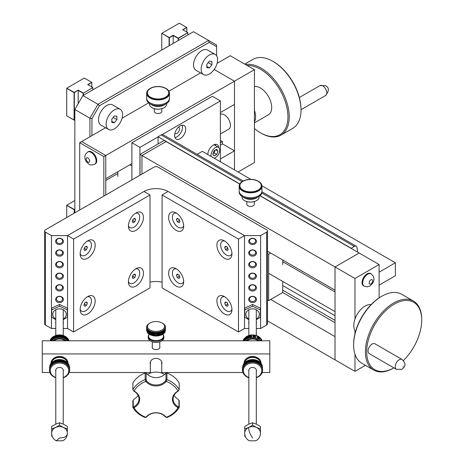 <?xml version="1.0" encoding="UTF-8"?>
<svg xmlns="http://www.w3.org/2000/svg" width="464" height="464" viewBox="0 0 464 464"><rect width="100%" height="100%" fill="white"/><g stroke="black" fill="none" stroke-linecap="round" stroke-linejoin="round"><path stroke-width="0.7" d="M91.936 118.691L89.923 118.21L97.968 104.278L208.562 40.426L216.607 45.072L216.607 46.713L209.148 42.41L208.562 40.426L193.476 31.72L82.888 95.572L97.968 104.278L99.389 105.78L91.936 118.691L91.936 135.616M89.923 136.781L89.923 118.21L74.843 109.504L74.843 212.825M209.148 42.41L99.389 105.78M216.607 55.796L216.607 46.713M74.843 109.504L82.888 95.572M220.383 114.306A8.532 4.924 60 0 1 224.402 114.852A8.532 4.924 60 0 1 229.976 122.374A8.532 4.924 60 0 1 228.665 129.207L220.383 133.992M217.1 63.353L230.289 55.744L254.417 69.675L234.471 81.194L214.177 69.472L234.471 81.194L234.471 104.412L220.383 112.549M131.898 163.635L105.763 178.721L105.763 155.498L81.629 141.566L105.763 155.498L234.471 81.194L234.471 169.911L234.471 150.858L220.383 158.99M200.581 72.894L168.896 91.188M148.625 102.886L122.09 118.21M105.572 127.745L79.704 142.68L79.704 210.024M220.383 140.401L222.407 141.566L222.407 143.892L234.471 150.858M222.407 143.892L220.383 145.058M222.407 141.566L220.383 142.738M254.417 69.675L254.417 162.562L238.078 171.993M245.56 64.56A39.817 22.985 60 0 1 261.081 68.133A39.817 22.985 60 0 1 287.094 103.217A39.817 22.985 60 0 1 280.987 135.123L292.772 128.319A39.817 22.985 -120 0 0 301.02 110.096A39.817 22.985 -120 0 0 272.867 61.329L272.867 61.329A39.817 22.985 -120 0 0 252.955 59.357L244.754 64.09M280.987 135.123A39.817 22.985 60 0 1 261.081 133.151L260.437 132.779A38.906 22.463 -120 0 0 287.947 116.899A38.906 22.463 -120 0 0 260.437 69.246A38.906 22.463 -120 0 0 247.231 65.523M254.417 86.548A15.927 9.193 60 0 1 260.437 88.009A15.927 9.193 60 0 1 270.843 102.045A15.927 9.193 60 0 1 268.401 114.805L254.417 122.879M254.417 110.299A15.927 9.193 60 0 1 254.417 121.933M273.511 61.7L272.867 61.329L273.511 61.7A38.906 22.463 60 0 1 301.02 109.347L301.02 110.096M254.417 128.54A38.906 22.463 -120 0 0 260.437 132.779L261.081 133.151M95.294 163.891A7.053 4.072 -120 0 0 96.373 158.241A7.053 4.072 -120 0 0 91.768 152.024A7.053 4.072 -120 0 0 88.241 151.676L87.597 152.047A7.053 4.072 60 0 1 91.124 152.395A7.053 4.072 60 0 1 95.729 158.613A7.053 4.072 60 0 1 94.65 164.262L95.294 163.891M105.763 194.973L105.763 155.498L103.832 156.612L79.704 142.68M103.832 196.092L103.832 156.612M129.885 164.795L131.898 165.955L131.898 179.887L131.898 142.732L139.937 147.378L158.056 136.921M117.815 176.39L117.815 171.761M166.095 88.531L165.776 88.346A10.921 6.305 0 0 0 150.33 88.346A10.921 6.305 0 0 0 150.33 97.26A10.921 6.305 0 0 0 165.776 97.26A10.921 6.305 0 0 0 165.776 88.346L166.095 88.531A11.374 6.566 180 0 1 169.43 93.171A11.374 6.566 180 0 1 162.406 99.244A11.374 6.566 180 0 1 150.005 97.817A11.374 6.566 180 0 1 146.676 93.171A11.374 6.566 180 0 1 150.005 88.531A11.374 6.566 180 0 1 150.174 88.438M146.676 93.171L146.676 98.235A11.374 6.566 0 0 0 150.005 102.88A11.374 6.566 0 0 0 162.406 104.301A11.374 6.566 0 0 0 169.43 98.235L169.43 93.171M161.785 108.698L161.785 111.377A3.729 2.152 180 0 1 159.477 113.367A3.729 2.152 180 0 1 155.411 112.903A3.729 2.152 180 0 1 154.321 111.377L154.321 108.698M379.105 285.145L395.357 275.767L395.357 262.798L379.105 272.182M357.709 252.19L356.967 247.474A3.869 2.233 120 0 0 356.201 246.204A3.869 2.233 120 0 0 354.27 246.396L261.824 193.024M351.115 248.379L354.27 246.396M243.258 180.995L163.142 134.74A3.869 2.233 120 0 0 161.205 134.931L158.056 136.752L158.056 143.979M351.115 248.217L260.101 195.669M239.789 183.941L158.056 136.752M197.09 154.344L202.298 151.339L250.873 179.382M261.928 185.762L395.357 262.798M178.489 127.165A3.642 2.1 -60 0 1 178.762 127.287A3.642 2.1 -60 0 1 179.319 130.204A3.642 2.1 -60 0 1 176.941 133.412A3.642 2.1 -60 0 1 175.125 133.591A3.642 2.1 -60 0 1 174.882 133.412M182.12 125.187A7.824 4.518 -60 0 1 176.941 136.828A7.824 4.518 -60 0 1 174.986 137.547M180.16 138.684A7.824 4.518 -60 0 1 176.245 139.072A7.824 4.518 -60 0 1 175.05 132.803A7.824 4.518 -60 0 1 180.16 125.906A7.824 4.518 -60 0 1 184.075 125.518A7.824 4.518 -60 0 1 185.275 131.788A7.824 4.518 -60 0 1 180.16 138.684M207.802 154.512A7.824 4.518 -60 0 1 213.336 145.058A7.824 4.518 -60 0 1 217.245 144.669A7.824 4.518 -60 0 1 218.84 147.593M215.29 144.339A7.824 4.518 -60 0 1 215.615 145.673M139.937 175.247L139.937 147.378M162.087 134.595L220.383 100.937L212.338 96.292L131.898 142.732M220.383 100.937L220.383 161.779M379.105 297.882L379.105 264.544L359.159 253.025L335.025 266.957L335.025 359.844L335.025 336.626L270.674 299.471M335.025 322.689L282.738 292.506L282.738 281.439M335.025 320.369L282.738 290.18M335.025 315.723L282.738 285.534M259.991 195.773L359.159 253.025L335.025 266.957L335.025 290.18L267.484 251.186M140.035 175.189L140.035 154.384L141.967 155.498L141.967 174.075L141.967 155.498L166.1 141.566L141.967 155.498L354.977 278.475L354.977 319.099M239.72 184.069L164.169 140.447L140.035 154.384M354.977 354.189L354.977 371.362L267.484 320.85M367.041 273.888A7.053 4.072 120 0 0 362.436 280.105A7.053 4.072 120 0 0 363.515 285.754L364.159 286.126A7.053 4.072 -60 0 1 363.08 280.476A7.053 4.072 -60 0 1 367.685 274.259A7.053 4.072 -60 0 1 371.212 273.911L370.568 273.54A7.053 4.072 120 0 0 367.041 273.888M379.105 264.544L354.977 278.475M354.977 330.739L354.977 333.662M354.977 371.362L365.452 365.313M372.087 344.068A5.69 3.283 120 0 0 368.37 349.079A5.69 3.283 120 0 0 369.24 353.638L396.389 369.315A5.69 3.283 -60 0 1 395.519 364.756A5.69 3.283 -60 0 1 399.231 359.739A5.69 3.283 -60 0 1 402.079 359.461L374.929 343.783A5.69 3.283 120 0 0 372.087 344.068M403.425 360.551A38.906 22.463 120 0 0 421.718 320.056A38.906 22.463 120 0 0 394.209 304.175A38.906 22.463 120 0 0 366.693 351.648A38.906 22.463 120 0 0 393.907 367.877M393.565 368.08L393.907 367.882L393.565 368.08A39.817 22.985 -60 0 1 373.653 370.052A39.817 22.985 -60 0 1 367.552 338.146A39.817 22.985 -60 0 1 393.565 303.062A39.817 22.985 -60 0 1 413.47 301.09A39.817 22.985 -60 0 1 421.718 319.313L421.718 320.056M371.072 304.639A15.927 9.193 120 0 0 365.046 306.101A15.927 9.193 120 0 0 355.18 318.53A15.927 9.193 120 0 0 355.528 331.557M353.626 345.019L353.626 344.276A38.906 22.463 -60 0 1 381.135 296.629L381.779 296.252A39.817 22.985 120 0 0 353.626 345.019A39.817 22.985 120 0 0 361.868 363.248L373.653 370.052M413.47 301.09L401.685 294.28A39.817 22.985 120 0 0 381.779 296.252L381.135 296.629M270.674 253.025L268.662 254.185L268.662 300.631L282.738 292.506M282.738 264.619L282.738 259.991M268.662 300.631L267.484 299.953M268.662 254.185L267.484 253.506M242.515 181.412L242.84 181.227A10.921 6.305 -0 0 0 242.84 190.141A10.921 6.305 -0 0 0 258.286 190.141A10.921 6.305 -0 0 0 258.286 181.227A10.921 6.305 -0 0 0 242.84 181.227L242.515 181.412A11.374 6.566 180 0 0 239.186 186.058A11.374 6.566 180 0 0 246.21 192.125A11.374 6.566 180 0 0 258.605 190.698A11.374 6.566 180 0 0 261.94 186.058A11.374 6.566 180 0 0 258.605 181.412A11.374 6.566 180 0 0 258.442 181.32M239.186 186.058L239.186 191.116A11.374 6.566 -0 0 0 246.21 197.188A11.374 6.566 -0 0 0 258.605 195.762A11.374 6.566 -0 0 0 261.94 191.116L261.94 186.058M254.295 201.579L254.295 204.264A3.729 2.152 180 0 1 253.199 205.784A3.729 2.152 180 0 1 249.133 206.254A3.729 2.152 180 0 1 246.831 204.264L246.831 201.579M301.345 270.738A9.35 5.4 -120 0 0 302.366 271.417A9.35 5.4 -120 0 0 303.386 271.916M248.704 276.248A3.869 3.161 180 0 0 252.573 279.403A3.869 3.161 180 0 0 256.441 276.248A3.869 3.161 180 0 0 252.573 273.087A3.869 3.161 180 0 0 248.704 276.248M249.481 275.802A3.097 2.529 180 0 0 252.573 278.33A3.097 2.529 180 0 0 255.67 275.802A3.097 2.529 180 0 0 252.573 273.273A3.097 2.529 180 0 0 249.481 275.802M248.704 253.025A3.869 3.161 180 0 0 252.573 256.186A3.869 3.161 180 0 0 256.441 253.025A3.869 3.161 180 0 0 252.573 249.87A3.869 3.161 180 0 0 248.704 253.025M249.481 252.578A3.097 2.529 180 0 0 252.573 255.107A3.097 2.529 180 0 0 255.67 252.578A3.097 2.529 180 0 0 252.573 250.055A3.097 2.529 180 0 0 249.481 252.578M248.704 287.86A3.869 3.161 180 0 0 252.573 291.015A3.869 3.161 180 0 0 256.441 287.86A3.869 3.161 180 0 0 252.573 284.699A3.869 3.161 180 0 0 248.704 287.86M249.481 287.413A3.097 2.529 180 0 0 252.573 289.936A3.097 2.529 180 0 0 255.67 287.413A3.097 2.529 180 0 0 252.573 284.884A3.097 2.529 180 0 0 249.481 287.413M248.843 321.859A3.869 3.161 180 0 0 248.704 322.689A3.869 3.161 180 0 0 248.843 323.524M256.302 323.524A3.869 3.161 180 0 0 256.441 322.689A3.869 3.161 180 0 0 256.302 321.859M248.704 241.413A3.869 3.161 180 0 0 252.573 244.574A3.869 3.161 180 0 0 256.441 241.413A3.869 3.161 180 0 0 252.573 238.258A3.869 3.161 180 0 0 248.704 241.413M249.481 240.967A3.097 2.529 180 0 0 252.573 243.496A3.097 2.529 180 0 0 255.67 240.967A3.097 2.529 180 0 0 252.573 238.444A3.097 2.529 180 0 0 249.481 240.967M248.704 264.637A3.869 3.161 180 0 0 252.573 267.798A3.869 3.161 180 0 0 256.441 264.637A3.869 3.161 180 0 0 252.573 261.481A3.869 3.161 180 0 0 248.704 264.637M249.481 264.19A3.097 2.529 180 0 0 252.573 266.719A3.097 2.529 180 0 0 255.67 264.19A3.097 2.529 180 0 0 252.573 261.661A3.097 2.529 180 0 0 249.481 264.19M248.704 299.471A3.869 3.161 180 0 0 252.573 302.627A3.869 3.161 180 0 0 256.441 299.471A3.869 3.161 180 0 0 252.573 296.31A3.869 3.161 180 0 0 248.704 299.471M249.481 299.025A3.097 2.529 180 0 0 252.573 301.548A3.097 2.529 180 0 0 255.67 299.025A3.097 2.529 180 0 0 252.573 296.496A3.097 2.529 180 0 0 249.481 299.025M55.645 253.025A3.869 3.161 180 0 0 59.514 256.186A3.869 3.161 180 0 0 63.382 253.025A3.869 3.161 180 0 0 59.514 249.87A3.869 3.161 180 0 0 55.645 253.025M56.422 252.578A3.097 2.529 180 0 0 59.514 255.107A3.097 2.529 180 0 0 62.611 252.578A3.097 2.529 180 0 0 59.514 250.055A3.097 2.529 180 0 0 56.422 252.578M55.645 264.637A3.869 3.161 180 0 0 59.514 267.798A3.869 3.161 180 0 0 63.382 264.637A3.869 3.161 180 0 0 59.514 261.481A3.869 3.161 180 0 0 55.645 264.637M56.422 264.19A3.097 2.529 180 0 0 59.514 266.719A3.097 2.529 180 0 0 62.611 264.19A3.097 2.529 180 0 0 59.514 261.661A3.097 2.529 180 0 0 56.422 264.19M55.645 299.471A3.869 3.161 180 0 0 59.514 302.627A3.869 3.161 180 0 0 63.382 299.471A3.869 3.161 180 0 0 59.514 296.31A3.869 3.161 180 0 0 55.645 299.471M56.422 299.025A3.097 2.529 180 0 0 59.514 301.548A3.097 2.529 180 0 0 62.611 299.025A3.097 2.529 180 0 0 59.514 296.496A3.097 2.529 180 0 0 56.422 299.025M55.645 276.248A3.869 3.161 180 0 0 59.514 279.403A3.869 3.161 180 0 0 63.382 276.248A3.869 3.161 180 0 0 59.514 273.087A3.869 3.161 180 0 0 55.645 276.248M56.422 275.802A3.097 2.529 180 0 0 59.514 278.33A3.097 2.529 180 0 0 62.611 275.802A3.097 2.529 180 0 0 59.514 273.273A3.097 2.529 180 0 0 56.422 275.802M55.645 287.86A3.869 3.161 180 0 0 59.514 291.015A3.869 3.161 180 0 0 63.382 287.86A3.869 3.161 180 0 0 59.514 284.699A3.869 3.161 180 0 0 55.645 287.86M56.422 287.413A3.097 2.529 180 0 0 59.514 289.936A3.097 2.529 180 0 0 62.611 287.413A3.097 2.529 180 0 0 59.514 284.884A3.097 2.529 180 0 0 56.422 287.413M55.784 321.859A3.869 3.161 180 0 0 55.645 322.689A3.869 3.161 180 0 0 55.784 323.524M63.243 323.524A3.869 3.161 180 0 0 63.382 322.689A3.869 3.161 180 0 0 63.243 321.859M55.645 241.413A3.869 3.161 180 0 0 59.514 244.574A3.869 3.161 180 0 0 63.382 241.413A3.869 3.161 180 0 0 59.514 238.258A3.869 3.161 180 0 0 55.645 241.413M56.422 240.967A3.097 2.529 180 0 0 59.514 243.496A3.097 2.529 180 0 0 62.611 240.967A3.097 2.529 180 0 0 59.514 238.444A3.097 2.529 180 0 0 56.422 240.967M73.59 239.093L73.59 331.98L150.011 287.86L150.011 194.973L73.59 239.093L67.558 235.608L143.979 191.493A17.064 9.854 180 0 1 168.107 191.493L244.528 235.608L244.528 328.495L244.528 235.608L168.107 191.493L162.075 194.973L162.075 287.86L238.496 331.98L238.496 239.093L162.075 194.973M150.011 282.129A17.064 9.854 180 0 1 162.075 282.129M150.011 194.973L143.979 191.493L67.558 235.608L51.469 235.608L51.469 328.495L55.784 328.495M73.59 331.98L67.558 328.495L67.558 235.608L67.558 328.495L63.243 328.495M238.496 239.093L244.528 235.608L260.617 235.608L266.649 232.128A2.842 1.641 0 0 0 267.484 230.968A2.842 1.641 0 0 0 266.649 229.808L158.056 167.11A2.842 1.641 0 0 0 154.031 167.11L45.437 229.808A2.842 1.641 0 0 0 44.602 230.968L44.602 323.855A2.842 1.641 0 0 0 45.437 325.015L51.469 328.495M44.602 230.968A2.842 1.641 0 0 0 45.437 232.128L51.469 235.608M260.617 235.608L260.617 328.495L256.302 328.495M248.843 328.495L244.528 328.495L238.496 331.98M260.617 328.495L266.649 325.015A2.842 1.641 0 0 0 267.484 323.855L267.484 230.968M168.629 217.332A10.643 6.142 -120 0 0 175.688 230.08A10.643 6.142 -120 0 0 183.622 227.058A10.643 6.142 -120 0 0 183.68 226.02A10.643 6.142 -120 0 0 175.23 212.524A10.643 6.142 -120 0 0 168.629 217.332M179.174 220.261A4.402 2.54 -120 0 0 179.464 220.69M168.629 273.064A10.643 6.142 -120 0 0 175.688 285.812A10.643 6.142 -120 0 0 183.622 282.791A10.643 6.142 -120 0 0 183.68 281.752A10.643 6.142 -120 0 0 175.23 268.256A10.643 6.142 -120 0 0 168.629 273.064M179.174 275.993A4.402 2.54 -120 0 0 179.464 276.422M216.897 300.933A10.643 6.142 -120 0 0 223.955 313.676A10.643 6.142 -120 0 0 231.884 310.654A10.643 6.142 -120 0 0 231.942 309.621A10.643 6.142 -120 0 0 223.491 296.119A10.643 6.142 -120 0 0 216.897 300.933M227.435 303.856A4.402 2.54 -120 0 0 227.725 304.285M216.897 245.201A10.643 6.142 -120 0 0 223.955 257.949A10.643 6.142 -120 0 0 231.884 254.922A10.643 6.142 -120 0 0 231.942 253.889A10.643 6.142 -120 0 0 223.491 240.387A10.643 6.142 -120 0 0 216.897 245.201M224.686 247.376L225.556 249.626L227.302 250.635L228.178 249.388L227.302 247.138L225.556 246.135L224.686 247.376L226.194 246.5M226.983 246.952L227.569 248.466L225.556 249.626M227.569 248.466L227.888 248.646M224.692 241.019A8.166 4.715 -120 0 0 220.655 245.05A8.166 4.715 -120 0 0 225.55 254.463A8.166 4.715 -120 0 0 231.936 253.57M80.144 253.889A10.643 6.142 120 0 0 80.202 254.922A10.643 6.142 120 0 0 88.131 257.949A10.643 6.142 120 0 0 95.195 245.201A10.643 6.142 120 0 0 88.595 240.387A10.643 6.142 120 0 0 80.144 253.889M80.144 309.621A10.643 6.142 120 0 0 80.202 310.654A10.643 6.142 120 0 0 88.131 313.676A10.643 6.142 120 0 0 95.195 300.933A10.643 6.142 120 0 0 88.595 296.119A10.643 6.142 120 0 0 80.144 309.621M84.361 304.285A4.402 2.54 120 0 0 84.651 303.856M128.412 281.752A10.643 6.142 120 0 0 128.464 282.791A10.643 6.142 120 0 0 136.399 285.812A10.643 6.142 120 0 0 143.457 273.064A10.643 6.142 120 0 0 136.857 268.256A10.643 6.142 120 0 0 128.412 281.752M132.373 276.747A4.402 2.54 120 0 0 132.913 275.993M128.412 226.02A10.643 6.142 120 0 0 128.464 227.058A10.643 6.142 120 0 0 136.399 230.08A10.643 6.142 120 0 0 143.457 217.332A10.643 6.142 120 0 0 136.857 212.524A10.643 6.142 120 0 0 128.412 226.02M132.623 220.69A4.402 2.54 120 0 0 132.913 220.261M134.798 277.489L135.668 275.239L134.798 273.998L133.052 275.007L132.176 277.257L133.052 278.499L134.798 277.489L132.785 276.329L133.371 274.821M134.154 274.369L135.668 275.239M128.412 281.433A8.166 4.715 120 0 0 134.804 282.332A8.166 4.715 120 0 0 139.699 272.913A8.166 4.715 120 0 0 135.662 268.882M214.124 158.166A6.142 3.55 120 0 0 219.739 150.127A6.142 3.55 120 0 0 218.463 147.314A6.142 3.55 120 0 0 213.73 148.961A6.142 3.55 120 0 0 211.05 155.144A6.142 3.55 120 0 0 211.236 156.496M212.773 154.147L214.084 156.014L216.705 154.5L218.01 151.125L216.705 149.263L214.084 150.771L212.773 154.147M212.988 153.601L214.066 152.975L216.705 154.5M215.743 149.814L218.01 151.125M214.066 152.975L215.163 150.15M256.302 424.102L256.302 369.785M256.302 335.576L256.302 310.248M248.843 424.102L248.843 369.785M248.843 335.449L248.843 310.248M63.243 424.102L63.243 369.785M63.243 335.449L63.243 310.248M55.784 424.102L55.784 369.785M55.784 335.449L55.784 310.248M49.973 372.517L42.282 372.517L42.282 340.802L150.214 340.802M42.282 353.939L269.804 353.939L269.804 340.802L161.872 340.802M152.314 346.782A3.869 2.233 0 0 0 152.175 347.368A3.869 2.233 0 0 0 156.043 349.601A3.869 2.233 0 0 0 159.912 347.368A3.869 2.233 0 0 0 159.773 346.782M262.276 372.517L269.804 372.517L269.804 353.939M69.217 372.517L150.353 372.517M161.733 372.517L242.869 372.517M161.733 364.553A5.916 4.831 180 0 0 161.959 363.225A5.916 4.831 180 0 0 156.043 358.394A5.916 4.831 180 0 0 150.127 363.225A5.916 4.831 180 0 0 150.353 364.553M134.032 391.291L132.872 389.673A25.595 20.897 -0 0 1 145.157 379.645L145.157 373.01A25.595 20.897 180 0 0 132.878 383.044L132.872 389.679L134.032 391.291A11.374 9.286 180 0 1 138.98 398.953A11.374 9.286 180 0 1 134.032 406.621L134.044 407.647L132.861 407.375L132.861 400.821L133.232 400.177L133.232 406.452L132.861 407.375M134.061 391.036A12.058 9.848 -0 0 1 139.664 399.347A12.058 9.848 -0 0 1 134.055 407.665M164.592 374.442A14.222 11.612 180 0 0 147.494 374.442M150.353 361.897L150.353 373.073M161.733 361.897L161.733 373.073M178.054 391.291L179.208 389.673L178.054 391.291A11.374 9.286 180 0 0 173.107 398.953A11.374 9.286 180 0 0 178.054 406.621L178.037 407.653A24.232 19.784 180 0 1 166.205 417.31L165.428 416.927A11.374 9.286 180 0 0 146.659 416.927L145.876 417.304A12.058 9.848 -0 0 1 166.228 417.298M145.157 417.478L145.876 417.304A24.232 19.784 180 0 1 134.044 407.647M178.054 406.621L178.93 406.435L179.214 407.444L179.214 400.809L178.054 399.197A11.374 9.286 -0 0 1 174.058 395.247M178.93 406.435L178.93 400.27M165.973 379.639L166.93 379.639A25.595 20.897 -0 0 1 179.208 389.673L179.208 383.038A25.595 20.897 180 0 0 166.924 373.01L165.428 373.561A11.374 9.286 -0 0 1 146.659 373.561L146.16 373.485L146.16 379.755L146.659 380.985A11.374 9.286 180 0 0 165.428 380.985L165.973 379.639L165.973 373.474M165.428 373.561L166.924 373.01L166.924 379.639L166.216 381.391L165.428 380.985M145.157 373.01L146.659 373.561M166.228 381.396A12.058 9.848 -0 0 1 145.858 381.396M146.659 380.985L145.882 381.385A24.232 19.784 180 0 0 134.05 391.048M178.043 391.053A24.232 19.784 180 0 0 166.216 381.391M166.205 417.316L166.93 417.478A25.595 20.897 -0 0 0 179.208 407.45L178.037 407.653A12.058 9.848 -0 0 1 178.031 391.03M138.034 395.247A11.374 9.286 -0 0 1 134.032 399.197L133.232 400.177M133.232 406.452L134.032 406.621M145.882 381.385L145.157 379.645M145.162 417.478A25.595 20.897 -0 0 1 132.878 407.45M146.16 379.755L145.203 379.587M145.203 373.039L146.16 373.485M163.154 333.958L163.154 334.747M148.932 333.958L148.932 334.747M148.956 334.718A7.111 5.806 -0 0 1 149.048 334.144M163.038 334.144A7.111 5.806 -0 0 1 163.131 334.718M256.302 318.983A6.774 5.533 180 0 0 258.436 317.127A6.774 5.533 180 0 0 255.96 309.575A6.774 5.533 180 0 0 246.709 311.599A6.774 5.533 180 0 0 248.843 318.983M256.302 319.626L260.397 317.301L260.397 308.148L252.573 304.459L244.754 308.148L244.754 317.301L248.843 319.626M252.573 304.459L252.573 306.24L244.754 309.923M260.397 309.923L252.573 306.24M244.754 315.52L244.754 317.301M63.243 318.983A6.774 5.533 180 0 0 65.378 317.127A6.774 5.533 180 0 0 62.901 309.575A6.774 5.533 180 0 0 53.65 311.599A6.774 5.533 180 0 0 55.784 318.983M59.514 304.459L67.338 308.148L67.338 309.923L59.514 306.24L59.514 304.459L51.695 308.148L51.695 317.301L55.784 319.626M63.243 319.626L67.338 317.301L67.338 309.923M59.514 306.24L51.695 309.923M51.695 315.52L51.695 317.301M261.191 374.274L261.65 373.891M262.027 372.772L262.027 373.195L262.009 372.789A9.953 8.126 -0 0 1 260.229 375.399A9.953 8.126 -0 0 1 259.614 375.95A9.953 8.126 -0 0 1 256.302 377.737M256.302 377.516A9.245 7.546 180 0 0 261.621 369.06A9.245 7.546 180 0 0 252.573 363.068A9.245 7.546 180 0 0 243.53 369.06A9.245 7.546 180 0 0 248.843 377.516M262.264 372.07A9.953 8.126 -0 0 1 262.015 372.783L262.264 372.07A9.953 8.126 -0 0 0 260.234 365.017A9.953 8.126 -0 0 0 260.229 365.011L260.066 362.164L260.229 365.011A9.953 8.126 -0 0 0 252.573 362.077A9.953 8.126 -0 0 0 242.8 368.654A9.953 8.126 -0 0 0 248.843 377.737M253.506 359.82A9.245 7.546 -0 0 1 253.953 359.867M255.734 360.238A9.245 7.546 -0 0 1 256.232 360.4M258.929 361.85A9.245 7.546 -0 0 1 259.399 362.245M259.608 362.436A9.245 7.546 -0 0 1 260.066 362.906M260.234 363.109A9.245 7.546 -0 0 1 260.664 363.677M260.066 362.39A9.953 8.126 180 0 0 259.608 361.99L259.608 364.455L259.608 361.99M259.399 361.827A9.953 8.126 180 0 0 258.929 361.485L258.929 363.95L258.204 363.503L258.204 361.038A9.953 8.126 180 0 0 258.193 361.033L258.193 363.498L257.421 363.103L257.421 360.644A9.953 8.126 180 0 0 257.416 360.638L257.416 363.103L256.598 362.773L256.232 362.488L256.232 360.023L256.592 360.302A9.953 8.126 180 0 0 256.592 360.302L257.416 360.638M256.232 360.186A9.953 8.126 180 0 0 255.734 360.035L255.734 362.494L253.953 362.152L253.953 359.693A9.953 8.126 180 0 0 253.506 359.646M253.953 359.693L254.846 359.826A9.953 8.126 180 0 0 254.846 359.826L255.734 360.035M252.12 359.623L253.031 359.623A9.953 8.126 180 0 0 253.031 359.623L253.506 359.501L253.506 361.961L253.037 362.082L252.12 362.082L252.12 359.623A9.953 8.126 180 0 0 252.109 359.623L252.109 362.082L251.639 361.961L251.639 359.501L252.109 359.623M260.664 363.005A9.953 8.126 180 0 0 260.234 362.552A9.953 8.126 180 0 0 260.229 362.546M261.679 364.46L261.679 366.925L262.027 367.215L262.027 364.75L261.679 364.46A9.953 8.126 180 0 0 261.65 364.397M261.273 363.788L261.273 366.253L261.65 366.514L261.65 364.054L261.273 363.788A9.953 8.126 180 0 0 261.191 363.672M260.785 363.15A9.953 8.126 180 0 0 260.785 363.144L261.191 363.382L261.191 365.847L260.785 365.615L260.785 363.144M256.302 371.444A3.869 3.161 180 0 0 252.573 367.459A3.869 3.161 180 0 0 248.843 371.444M259.614 375.95L260.229 375.399M243.501 365.893A9.245 7.546 -0 0 1 243.878 364.768M243.954 364.6A9.245 7.546 -0 0 1 244.366 363.863M244.487 363.677A9.245 7.546 -0 0 1 244.917 363.103M245.085 362.906A9.245 7.546 -0 0 1 245.537 362.436M245.746 362.245A9.245 7.546 -0 0 1 246.216 361.85M247.724 360.905A9.245 7.546 -0 0 1 248.054 360.748M248.913 360.4A9.245 7.546 -0 0 1 249.417 360.238M251.192 359.867A9.245 7.546 -0 0 1 251.639 359.82M251.639 359.646A9.953 8.126 180 0 0 251.192 359.693L251.192 362.152L249.417 362.494L249.417 360.035A9.953 8.126 180 0 0 248.913 360.186M249.417 360.035L250.287 359.832A9.953 8.126 180 0 0 250.287 359.832L251.192 359.693M248.559 360.302A9.953 8.126 180 0 0 248.547 360.308L248.913 360.023L248.913 362.488L248.559 362.767L248.054 362.796L248.054 360.331L248.547 360.308L248.559 362.767L248.547 360.308M248.054 360.499A9.953 8.126 180 0 0 247.724 360.644L247.724 363.103L246.952 363.498L246.952 361.033A9.953 8.126 180 0 0 246.947 361.038L246.947 363.503L246.216 363.95L246.216 361.485A9.953 8.126 180 0 0 245.746 361.827M245.537 361.99L245.537 364.455L245.537 361.99A9.953 8.126 180 0 0 245.085 362.39M244.917 362.546L244.917 365.011L244.917 362.546A9.953 8.126 180 0 0 244.487 363.005M244.366 363.144L244.366 365.609L244.366 363.144A9.953 8.126 180 0 0 243.954 363.672M243.878 363.782L243.878 366.247L243.878 363.782A9.953 8.126 180 0 0 243.501 364.397M243.467 364.455L243.467 366.92L243.467 364.455A9.953 8.126 180 0 0 243.467 364.46L243.467 366.925L243.136 367.616L243.136 367.204M260.234 362.552L260.234 365.017M262.322 371.844L262.322 372.47M262.537 370.637L262.433 371.328M262.514 368.758L262.514 369.825L262.52 368.758M262.665 370.121L262.514 370.585M260.664 365.116A8.532 6.966 180 0 0 260.234 364.263M260.066 363.996A8.532 6.966 180 0 0 259.608 363.387M259.399 363.155A8.532 6.966 180 0 0 258.929 362.68M256.232 361.038A8.532 6.966 180 0 0 255.734 360.859M253.953 360.458A8.532 6.966 180 0 0 253.506 360.406M251.639 360.406A8.532 6.966 180 0 0 251.192 360.458M249.417 360.859A8.532 6.966 180 0 0 248.913 361.038M248.054 361.421A8.532 6.966 180 0 0 247.724 361.595M246.216 362.68A8.532 6.966 180 0 0 245.746 363.155M245.537 363.387A8.532 6.966 180 0 0 245.085 363.996M244.917 364.252A8.532 6.966 180 0 0 244.487 365.116M260.611 362.941A8.149 6.653 180 0 0 252.573 357.408A8.149 6.653 180 0 0 244.54 362.941M261.104 363.335A8.532 6.966 180 0 0 252.573 356.462A8.532 6.966 180 0 0 244.041 363.428A8.532 6.966 180 0 0 244.041 363.556A8.532 6.966 -0 0 1 252.573 356.874A8.532 6.966 -0 0 1 261.081 363.318M244.313 365.586A8.532 6.966 -0 0 1 244.064 364.379M262.322 365.957L262.537 368.683L262.015 367.204M262.433 368.555L262.433 369.077L262.537 368.683M262.537 367.407L262.52 369.831M262.027 365.174L262.322 367.94M262.264 367.877L262.264 368.341M258.204 361.038L258.929 361.485M258.68 361.137L258.68 363.602M257.421 360.644L258.193 361.033M257.909 360.702L257.909 363.167M257.091 360.331L257.091 362.796M256.598 360.308L256.598 362.773L256.592 360.302M255.345 359.78L255.345 362.245M254.858 359.832L254.858 362.291L254.846 359.826M254.434 359.606L254.434 362.071M253.037 359.623L253.037 362.082L253.031 359.623M252.573 359.467L252.573 361.926M250.711 359.606L250.711 362.071M250.299 359.826L250.299 362.291L250.287 359.832M249.8 359.78L249.8 362.245M246.952 361.033L247.724 360.644M247.237 360.702L247.237 363.167M246.216 361.485L246.947 361.038M246.465 361.137L246.465 363.602M243.124 367.215L243.124 364.75L243.467 364.46M243.136 367.54L242.823 367.94L243.124 365.174M242.881 367.882L242.608 368.683L242.823 365.957M242.713 368.555L242.713 369.083L242.608 368.683M242.608 367.308L242.631 370.574M242.631 368.758L242.631 369.831M242.44 370.202L242.481 367.656M242.481 370.289L242.881 372.058M242.608 371.165L242.608 371.722M242.823 371.989L243.467 373.485M243.124 372.772L243.124 373.195M243.501 373.549L243.873 374.158M243.954 374.274L244.36 374.796M243.878 374.164L243.954 374.558M244.487 374.941L244.911 375.393M245.085 375.556L245.746 376.118M247.237 377.064L247.724 377.302M246.952 376.913L247.237 377.238M248.054 377.447L248.843 377.864M247.735 377.307L248.054 377.615M256.302 377.864L257.416 377.307M257.909 377.064L257.421 377.302M258.68 376.623L258.204 376.907M259.399 376.118L258.935 376.455M260.234 375.393L260.664 375.19M68.133 374.274L68.585 373.891M68.968 372.772L69.264 371.989M69.478 370.637L69.374 371.328M69.206 372.058L69.478 371.722M69.606 370.289L69.606 370.968L69.455 370.585M63.243 377.516A9.245 7.546 180 0 0 68.556 369.06A9.245 7.546 180 0 0 59.514 363.068A9.245 7.546 180 0 0 50.472 369.06A9.245 7.546 180 0 0 55.784 377.516M52.473 361.995L52.473 364.46L52.026 364.629L52.026 362.164L52.473 361.995A9.953 8.126 180 0 1 52.478 361.99L52.478 364.455A9.953 8.126 -0 0 1 53.151 363.956A9.953 8.126 -0 0 1 59.514 362.077A9.953 8.126 -0 0 1 63.539 362.773A9.953 8.126 -0 0 1 64.351 363.103A9.953 8.126 -0 0 1 66.555 364.46A9.953 8.126 -0 0 1 67.17 365.011A9.953 8.126 -0 0 1 68.95 367.616A9.953 8.126 -0 0 1 68.956 367.627A9.953 8.126 -0 0 1 69.374 369.083A9.953 8.126 -0 0 1 69.455 369.825A9.953 8.126 -0 0 1 63.243 377.737M59.514 359.786A9.245 7.546 -0 0 1 59.978 359.791M60.883 359.867A9.245 7.546 -0 0 1 61.376 359.936M63.174 360.4A9.245 7.546 -0 0 1 63.539 360.534M64.85 361.166A9.245 7.546 -0 0 1 65.146 361.346M66.549 362.436A9.245 7.546 -0 0 1 67.007 362.906M67.17 363.103A9.245 7.546 -0 0 1 67.605 363.677M67.721 363.863A9.245 7.546 -0 0 1 68.133 364.6M64.032 360.331L64.351 360.638A9.953 8.126 180 0 0 64.351 360.638L64.351 363.103L64.032 360.331L63.539 360.308A9.953 8.126 180 0 0 63.174 360.186M62.681 360.035A9.953 8.126 180 0 0 62.675 360.035L63.174 360.023L63.174 362.488L62.681 362.5L61.376 362.071L61.376 359.606L61.787 359.826A9.953 8.126 180 0 0 61.787 359.826L62.675 360.035L62.681 362.5L62.675 360.035M61.376 359.757A9.953 8.126 180 0 0 60.883 359.693L60.883 362.152L59.978 362.082L59.978 359.623A9.953 8.126 180 0 0 59.514 359.612M67.007 362.39A9.953 8.126 180 0 0 66.549 361.99L66.549 364.455L65.876 363.956L65.876 361.491A9.953 8.126 180 0 0 65.871 361.485L65.871 363.95L65.146 363.503L65.146 361.038A9.953 8.126 180 0 0 64.85 360.882M68.62 364.46L68.62 366.925L68.968 367.215L68.968 364.75L68.62 364.46A9.953 8.126 180 0 0 68.62 364.455L68.62 366.92L68.133 365.847L68.208 363.782A9.953 8.126 180 0 0 68.208 363.782L68.62 364.455M68.133 363.672A9.953 8.126 180 0 0 67.721 363.144L67.721 365.609L67.721 363.144M67.605 363.005A9.953 8.126 180 0 0 67.17 362.546L67.17 365.011L66.555 364.46M67.547 362.941A8.149 6.653 180 0 0 59.514 357.408A8.149 6.653 180 0 0 51.533 362.703M51.005 363.318A8.532 6.966 -0 0 1 59.514 356.874A8.532 6.966 -0 0 1 68.04 363.544A8.532 6.966 180 0 0 68.046 363.428A8.532 6.966 180 0 0 59.514 356.462A8.532 6.966 180 0 0 50.982 363.335M52.687 362.245A9.245 7.546 -0 0 1 53.157 361.85M53.406 361.665A9.245 7.546 -0 0 1 53.894 361.34M54.178 361.166A9.245 7.546 -0 0 1 54.677 360.899M54.996 360.748A9.245 7.546 -0 0 1 55.5 360.534M56.347 360.238A9.245 7.546 -0 0 1 56.741 360.134M52.026 362.39A9.953 8.126 180 0 0 51.852 362.552L51.852 365.017L51.307 365.609L50.895 365.847L50.895 363.382L51.301 363.15A9.953 8.126 180 0 0 51.301 363.15L51.852 362.552M50.895 363.672A9.953 8.126 180 0 0 50.814 363.788L50.814 366.253L50.443 366.514L50.443 364.054L50.814 363.788M50.443 364.397A9.953 8.126 180 0 0 50.408 364.46L50.408 366.925L50.06 367.215L50.06 364.75L50.408 364.46M59.061 359.623L59.061 362.082L59.514 361.926L59.514 359.467L59.061 359.623A9.953 8.126 180 0 0 59.05 359.623L59.05 362.082L57.24 362.291L57.24 359.826A9.953 8.126 180 0 0 57.229 359.832L57.229 362.291L56.741 362.245L56.741 359.78L57.229 359.832M57.24 359.826L58.133 359.693A9.953 8.126 180 0 0 58.133 359.693L59.05 359.623M56.741 359.936A9.953 8.126 180 0 0 56.347 360.035L56.347 362.5L55.5 362.767L55.5 360.302A9.953 8.126 180 0 0 54.996 360.499M54.677 360.638L54.677 363.103L54.996 362.796L54.996 360.331L54.677 360.638A9.953 8.126 180 0 0 54.178 360.882M53.894 361.033L53.894 363.498L53.894 361.033A9.953 8.126 180 0 0 53.406 361.323M53.157 361.485L53.157 363.95L53.157 361.485A9.953 8.126 180 0 0 52.687 361.827M68.968 365.174L69.264 367.94L68.956 367.204L68.95 367.616M63.243 371.444A3.869 3.161 180 0 0 59.514 367.459A3.869 3.161 180 0 0 55.784 371.444M52.478 361.99L52.478 364.455A9.953 8.126 -0 0 0 55.784 377.737M53.151 363.956L52.687 364.089M63.539 360.308L63.539 362.773L64.032 362.796M67.007 364.629L67.17 362.546M69.478 366.78L69.606 369.443L69.206 367.882M69.606 367.656L69.606 369.443M69.264 365.957L69.478 368.683M69.374 368.555L69.374 369.077M69.455 370.574L69.652 370.202M68.585 364.054L68.585 366.514M68.214 363.788L68.214 366.253L68.208 363.782M65.876 361.491L66.549 361.99M66.34 361.624L66.34 364.089M65.146 361.038L65.871 361.485M65.621 361.137L65.621 363.602M64.363 360.644L64.85 360.702L64.85 363.167L64.363 363.103L64.363 360.644M62.286 359.78L62.286 362.245M61.799 359.832L61.799 362.291L61.787 359.826M59.978 359.623L60.883 359.693M60.448 359.501L60.448 361.961M58.58 359.501L58.58 361.961M58.145 359.693L58.145 362.152L58.133 359.693M57.652 359.606L57.652 362.071M55.5 360.302L56.347 360.035M55.854 360.023L55.854 362.488M51.423 362.755L51.423 365.214M51.307 363.144L51.307 365.609L51.301 363.15M50.077 367.204L49.764 367.94L50.06 365.174M49.828 367.877L49.654 368.555M49.764 367.94L49.828 368.341M49.549 368.683L49.764 365.957M49.573 369.825L49.549 367.407M49.422 370.121L49.549 371.165M49.573 370.585L49.422 370.968M50.443 373.549L51.301 374.796M50.408 373.491L50.443 373.891M51.423 374.941L52.473 375.95M52.687 376.118L53.151 376.455M53.406 376.623L54.665 377.302M54.996 377.447L55.489 377.638M63.243 377.864L64.351 377.307M64.85 377.064L65.871 376.461M64.363 377.302L64.85 377.238M66.34 376.118L67.007 375.556M65.876 376.455L66.34 376.321M67.605 374.941L67.176 375.393M67.727 374.796L68.133 374.558M262.027 340.802L261.679 339.834A9.953 8.126 180 0 0 261.267 339.155L261.267 340.802M261.679 340.802L261.679 339.834M251.639 335.194A9.245 7.546 -0 0 1 252.573 335.153A9.245 7.546 -0 0 1 253.037 335.165M253.506 335.194A9.245 7.546 -0 0 1 253.953 335.24M254.846 335.385A9.245 7.546 -0 0 1 255.734 335.605M255.739 335.611A9.245 7.546 -0 0 1 257.421 336.272M257.909 336.539A9.245 7.546 -0 0 1 258.204 336.713M259.399 337.612A9.245 7.546 -0 0 1 260.785 339.242M261.267 340.135A9.245 7.546 -0 0 1 261.516 340.802M257.421 336.011L257.909 336.075L257.909 338.54L257.421 338.476L257.421 336.011A9.953 8.126 180 0 0 255.739 335.408A9.953 8.126 180 0 0 255.734 335.402A9.953 8.126 180 0 0 254.846 335.199L254.846 337.664L253.953 337.525L253.953 335.06A9.953 8.126 180 0 0 253.506 335.02M253.037 334.991L253.506 334.869L253.506 337.334L253.037 337.456L253.037 334.991A9.953 8.126 180 0 0 252.573 334.985A9.953 8.126 180 0 0 251.639 335.02M260.785 340.802L260.785 338.523A9.953 8.126 180 0 0 259.399 337.2M258.68 338.969L258.68 336.504L258.935 339.323L258.929 336.858A9.953 8.126 180 0 0 258.929 336.858L259.399 336.997L259.399 339.457L258.935 339.323L258.204 338.871L258.204 336.406A9.953 8.126 180 0 0 257.909 336.249M259.289 340.802A9.245 7.546 180 0 0 252.573 338.436A9.245 7.546 180 0 0 245.856 340.802M244.516 340.802A9.953 8.126 -0 0 1 252.573 337.444A9.953 8.126 -0 0 1 255.734 337.867A9.953 8.126 -0 0 1 255.739 337.867A9.953 8.126 -0 0 1 260.629 340.802M244.487 339.051A9.245 7.546 -0 0 1 244.917 338.471M245.085 338.279A9.245 7.546 -0 0 1 245.537 337.804M245.746 337.612A9.245 7.546 -0 0 1 246.216 337.224M246.947 336.713A9.245 7.546 -0 0 1 247.237 336.539M248.913 335.774A9.245 7.546 -0 0 1 249.417 335.605M249.8 335.501A9.245 7.546 -0 0 1 250.299 335.385M250.711 335.31A9.245 7.546 -0 0 1 251.204 335.234M251.204 335.06L251.639 334.869L251.639 337.334L251.204 337.525L251.204 335.06A9.953 8.126 180 0 0 250.711 335.13M250.299 335.199L250.711 334.973L250.711 337.438L250.299 337.664L250.299 335.199A9.953 8.126 180 0 0 249.8 335.304M249.417 335.402L249.8 335.153L249.8 337.612L249.417 337.867L249.417 335.402A9.953 8.126 180 0 0 248.913 335.553M248.054 338.163L248.054 335.704L248.547 335.675L248.559 338.14L248.547 335.675A9.953 8.126 180 0 0 248.547 335.675L248.913 335.397L248.913 337.856L248.559 338.14L247.735 338.471L247.735 336.011A9.953 8.126 180 0 0 247.724 336.011L247.724 338.476L247.237 338.54L247.237 336.075L247.724 336.011M247.237 336.249A9.953 8.126 180 0 0 246.947 336.406L246.947 338.871L246.216 339.317L246.216 336.858A9.953 8.126 180 0 0 245.746 337.2M245.537 337.363L245.537 339.822L245.537 337.363A9.953 8.126 180 0 0 245.085 337.757M244.917 337.914L244.917 340.379L244.917 337.914A9.953 8.126 180 0 0 244.487 338.372M243.954 340.802L243.954 338.755L244.36 338.523L244.366 340.802L244.36 338.523A9.953 8.126 180 0 0 244.36 338.523L244.418 340.802M243.878 340.802L243.878 339.155A9.953 8.126 180 0 0 243.873 339.161L243.873 340.802M243.124 340.802L243.467 339.834L243.467 340.802L243.467 339.834A9.953 8.126 180 0 0 243.467 339.834L243.873 339.161M255.739 337.867L255.739 335.408M255.734 337.867L255.734 335.402M243.501 340.802L243.501 339.422M243.878 339.155L243.954 338.755M246.465 338.969L246.465 336.504L246.947 336.406M246.216 336.858L246.465 336.504M247.735 336.011L248.054 335.704M254.434 337.438L254.434 334.973L254.846 335.199M253.953 335.06L254.434 334.973M258.204 336.406L258.68 336.504M261.191 340.802L261.267 339.155M260.785 338.523L261.191 338.755M59.514 335.153A9.245 7.546 -0 0 1 59.978 335.165M60.883 335.234A9.245 7.546 -0 0 1 61.376 335.31M61.787 335.385A9.245 7.546 -0 0 1 62.286 335.501M63.533 335.901A9.245 7.546 -0 0 1 64.032 336.116M64.351 336.272A9.245 7.546 -0 0 1 64.85 336.539M67.17 338.471A9.245 7.546 -0 0 1 67.605 339.051M51.458 340.802A9.953 8.126 -0 0 1 59.514 337.444A9.953 8.126 -0 0 1 66.555 339.828L66.555 337.369A9.953 8.126 180 0 0 66.549 337.363L67.17 337.914A9.953 8.126 180 0 1 67.605 338.372M66.34 339.457L66.34 336.997L66.549 339.822A9.953 8.126 -0 0 1 67.17 340.379L65.876 339.323L65.876 336.858A9.953 8.126 180 0 0 65.871 336.858L65.871 339.317L64.85 338.54L64.85 336.075L65.134 336.406A9.953 8.126 180 0 0 65.134 336.406L65.871 336.858M64.85 336.249A9.953 8.126 180 0 0 64.351 336.011L64.351 338.471L64.032 338.163L64.032 335.704L64.351 336.011M64.032 335.866A9.953 8.126 180 0 0 63.533 335.675L63.533 338.14L62.286 337.612L62.286 335.153L62.675 335.402A9.953 8.126 180 0 0 62.675 335.402L63.533 335.675M62.286 335.304A9.953 8.126 180 0 0 61.787 335.199L61.787 337.664L61.376 337.438L61.376 334.973L61.787 335.199M61.376 335.13A9.953 8.126 180 0 0 60.883 335.06L60.883 337.525L59.978 337.456L59.978 334.991A9.953 8.126 180 0 0 59.514 334.985M68.585 340.802L68.62 339.822A9.953 8.126 180 0 0 68.62 339.822L68.968 340.802M68.214 340.802L68.214 339.161A9.953 8.126 180 0 0 68.133 339.045M67.669 340.802L67.721 338.517A9.953 8.126 180 0 0 67.721 338.517L68.133 338.755L68.133 340.802M66.23 340.802A9.245 7.546 180 0 0 59.514 338.436A9.245 7.546 180 0 0 52.797 340.802M67.17 337.914L67.17 340.379A9.953 8.126 -0 0 1 67.57 340.802M54.178 336.539A9.245 7.546 -0 0 1 54.677 336.272M55.854 335.774A9.245 7.546 -0 0 1 56.353 335.605M57.229 335.385A9.245 7.546 -0 0 1 57.652 335.31M67.007 339.996L67.007 337.537M59.061 334.991L59.514 334.834L59.514 337.299L59.061 337.456L59.061 334.991A9.953 8.126 180 0 0 59.05 334.991L59.05 337.456L58.145 337.525L57.652 337.438L57.652 334.973L58.133 335.06A9.953 8.126 180 0 0 58.133 335.06L59.05 334.991M57.652 335.13A9.953 8.126 180 0 0 57.229 335.199L57.229 337.664L56.353 337.867L56.353 335.402A9.953 8.126 180 0 0 55.854 335.553M55.5 335.675L55.854 335.397L55.854 337.856L55.5 338.14L55.5 335.675A9.953 8.126 180 0 0 55.489 335.675L55.489 338.14L54.677 338.471L54.677 336.011A9.953 8.126 180 0 0 54.178 336.249M53.406 338.969L53.406 336.504L53.888 336.406L53.894 338.865L53.888 336.406A9.953 8.126 180 0 0 53.888 336.406L53.894 338.865L52.478 339.822L52.478 337.363A9.953 8.126 180 0 0 52.473 337.369L52.473 339.828L52.026 339.996L52.026 337.537L52.473 337.369M52.687 339.457L52.687 336.997L53.151 336.858L53.157 339.317L53.151 336.858A9.953 8.126 180 0 0 53.151 336.858L53.406 336.504M52.026 337.757A9.953 8.126 180 0 0 51.852 337.92L51.852 340.385L51.359 340.802M50.895 340.802L50.895 338.755L51.301 338.523L51.307 340.802L51.301 338.523A9.953 8.126 180 0 0 51.301 338.523L51.852 337.92M50.895 339.045A9.953 8.126 180 0 0 50.814 339.161L50.814 340.802M50.443 339.77A9.953 8.126 180 0 0 50.408 339.834L50.408 340.802M50.06 340.802L50.408 339.834M50.443 340.802L50.443 339.422L50.814 339.161M51.423 340.588L51.423 338.123M52.478 337.363L52.687 336.997M54.996 338.163L54.996 335.704L55.489 335.675M54.677 336.011L54.996 335.704M56.741 337.612L56.741 335.153L57.229 335.199M56.353 335.402L56.741 335.153M58.133 337.525L58.133 335.06L58.145 337.525M58.58 337.334L58.58 334.869M60.448 337.334L60.448 334.869L60.883 335.06M59.978 334.991L60.448 334.869M62.675 337.867L62.675 335.402L62.681 337.867M63.174 337.856L63.174 335.397M65.134 338.865L65.134 336.406L65.146 338.871M65.621 338.969L65.621 336.504M65.876 336.858L66.34 336.997M68.214 339.161L68.585 339.422M252.573 426.613A7.818 6.386 180 0 0 248.663 427.472L252.573 425.215L256.482 427.472A7.818 6.386 180 0 0 252.573 426.613M260.397 428.904L260.397 432.999A7.818 6.386 -0 0 0 256.482 427.472L260.397 428.904L260.397 426.439L256.482 424.189L252.573 422.756L248.663 424.189L244.754 426.439L244.754 428.904L248.663 427.472A7.818 6.386 180 0 0 244.754 432.999L244.754 428.904M245.462 436.74L244.754 436.276L244.754 432.999C244.714 436.438 246.227 439.043 249.29 440.8L255.855 440.8C258.924 439.043 260.432 436.438 260.397 432.999L260.397 433.817M248.663 427.472C248.663 430.754 249.968 434.24 252.573 437.929M244.754 436.276L244.754 433.817M252.573 425.215L252.573 422.756M59.514 426.613A7.818 6.386 180 0 0 55.605 427.472L59.514 425.215L63.423 427.472A7.818 6.386 180 0 0 59.514 426.613M67.071 431.358A7.818 6.386 180 0 0 67.338 429.716L67.338 426.439L63.423 424.189L59.514 422.756L55.605 424.189L51.695 426.439L51.695 428.904L55.605 427.472A7.818 6.386 180 0 0 51.695 432.999L51.695 428.904M67.338 433.817L67.338 432.999C67.373 436.438 65.859 439.043 62.797 440.8L56.231 440.8L59.514 437.929C64.728 437.929 67.338 436.288 67.338 432.999L67.338 428.904L63.423 427.472A7.818 6.386 -0 0 1 67.338 432.999L67.338 429.716A7.818 6.386 -0 0 0 67.268 428.887M52.403 436.74L51.695 436.276L51.695 432.999C51.655 436.438 53.169 439.043 56.231 440.8M51.695 436.276L51.695 433.817M59.514 425.215L59.514 422.756M149.483 334.289A7.447 4.298 0 0 0 148.602 336.319A7.447 4.298 0 0 0 156.043 340.617A7.447 4.298 0 0 0 163.49 336.319A7.447 4.298 0 0 0 162.615 334.3M163.867 336.626A7.824 4.518 180 0 1 156.043 341.144A7.824 4.518 180 0 1 148.219 336.626L148.219 337.792A7.824 4.518 0 0 0 150.51 340.982A7.824 4.518 0 0 0 161.576 340.982A7.824 4.518 0 0 0 163.867 337.792L163.867 336.626A7.824 4.518 180 0 0 162.719 334.277M161.449 341.057A7.465 4.309 180 0 1 161.321 341.127A7.465 4.309 180 0 1 150.765 341.127A7.465 4.309 180 0 1 150.643 341.057M159.773 347.959L159.773 341.811M152.314 347.959L152.314 341.811M163.676 333.314A8.532 4.924 180 0 1 163.16 333.831M161.953 334.643L161.953 331.157L161.953 334.643A9.239 5.336 0 0 0 162.394 334.411A8.532 4.924 180 0 1 162.319 334.451M162.394 334.416L162.075 334.596A8.532 4.924 180 0 1 161.907 334.695M161.721 334.788A8.532 4.924 180 0 1 161.101 335.078M161.002 335.118A8.532 4.924 180 0 1 160.254 335.397M160.242 335.402L160.544 331.719L160.242 335.402A8.532 4.924 180 0 1 151.856 335.402A8.532 4.924 180 0 1 151.206 335.17M150.986 335.078A8.532 4.924 180 0 1 150.609 334.909M150.365 334.788A8.532 4.924 180 0 1 150.069 334.631M149.077 334.039A9.239 5.336 0 0 0 149.507 334.306A9.239 5.336 0 0 0 149.692 334.411A8.532 4.924 180 0 1 149.077 333.958M147.581 331.731A8.532 4.924 180 0 1 147.511 331.116A8.532 4.924 180 0 1 147.581 330.496M146.879 331.226A9.239 5.336 0 0 0 146.978 331.574M147.274 329.022L147.274 332.23A9.239 5.336 0 0 0 147.581 332.676L147.581 329.208L147.958 329.649L147.958 333.135A9.239 5.336 0 0 0 148.033 333.193M150.133 334.643L149.692 334.556L149.692 331.07L150.133 331.157L150.133 334.643A9.239 5.336 0 0 0 150.365 334.741M151.542 335.194A9.239 5.336 0 0 0 151.844 335.286M152.639 335.495A9.239 5.336 0 0 0 153.103 335.594L153.103 332.114L153.926 332.247L153.926 335.733A9.239 5.336 0 0 0 154.767 335.82L154.767 332.34L157.777 332.398L159.778 331.934L159.778 335.42A9.239 5.336 0 0 0 160.242 335.286M155.173 335.843A9.239 5.336 0 0 0 156.472 335.861M156.913 335.843A9.239 5.336 0 0 0 157.319 335.82L157.319 332.34M157.777 335.774A9.239 5.336 0 0 0 158.984 335.594L158.984 332.114M160.544 335.194A9.239 5.336 0 0 0 161.002 335.037M161.275 334.933A9.239 5.336 0 0 0 161.721 334.741M163.16 333.947L163.16 330.461L163.16 333.947A9.239 5.336 0 0 0 163.676 333.541M164.059 333.193A9.239 5.336 0 0 0 164.128 333.123L164.128 329.649L165.109 328.541L165.428 327.103M164.482 332.711A9.239 5.336 0 0 0 164.505 332.676L164.505 329.208M164.83 332.183A9.239 5.336 0 0 0 165.051 331.731M165.051 329.336A9.239 5.336 0 0 0 164.824 328.866M146.978 329.492A9.239 5.336 0 0 0 146.879 329.84M152.639 334.242A7.465 4.309 180 0 1 153.103 334.115M153.926 333.947A7.465 4.309 180 0 1 154.767 333.831M155.173 333.796A7.465 4.309 180 0 1 156.472 333.778M156.913 333.796A7.465 4.309 180 0 1 157.319 333.831M157.777 333.889A7.465 4.309 180 0 1 158.984 334.115M160.242 333.981A7.824 4.518 0 0 0 159.778 333.825M158.984 333.604A7.824 4.518 0 0 0 157.777 333.384M157.319 333.332A7.824 4.518 0 0 0 156.913 333.303M156.472 333.28A7.824 4.518 0 0 0 155.173 333.303M154.767 333.332A7.824 4.518 0 0 0 153.926 333.442M153.103 333.604A7.824 4.518 0 0 0 152.639 333.726M148.219 336.626A7.824 4.518 180 0 1 149.402 334.242M147.511 326.47A8.532 4.924 0 0 0 156.043 331.395A8.532 4.924 0 0 0 164.575 326.47A8.532 4.924 0 0 0 162.075 322.985A8.532 4.924 0 0 0 150.011 322.985A8.532 4.924 0 0 0 147.511 326.47M165.109 325.879L164.059 324.185L162.586 323.275A9.239 5.336 180 0 1 165.288 327.05A9.239 5.336 180 0 1 156.043 332.386A9.239 5.336 180 0 1 146.804 327.05A9.239 5.336 180 0 1 149.507 323.275L147.256 325.084M155.173 332.468L155.173 335.953L154.767 335.826M153.926 335.733L153.462 335.768L153.462 332.282M153.462 335.768L153.103 335.6M152.308 331.934L152.308 335.42L151.844 335.402L151.844 331.922L153.103 332.114M152.639 332.125L152.639 335.605L152.308 335.42M151.542 331.719L151.542 335.199L151.084 335.159L151.084 331.679L151.844 331.922M150.817 331.458L150.817 334.938L150.365 334.875L150.365 331.395L151.084 331.679M148.927 330.461L148.927 333.947L148.521 333.813L148.521 330.327L149.692 331.07M149.077 330.716L148.927 333.947M148.41 330.066L148.41 333.552L148.033 333.396L148.033 329.916L148.521 330.327M147.958 333.135L147.61 332.961L147.61 329.475M147.274 332.23L146.978 328.541L147.581 329.208M146.879 328.135L146.659 331.035L146.659 327.549L146.978 328.541M146.781 326.418L146.659 327.549M146.618 327.05L146.659 330.478M150.609 322.671L150.179 322.892M161.907 322.892L161.478 322.671M165.306 331.163L165.468 327.05L165.109 325.56M165.306 326.418L165.306 326.053M165.428 326.998L165.428 326.546M165.051 328.582L165.109 332.021L165.109 328.541M165.306 328.048L165.109 331.708M164.83 329.017L164.83 332.497L164.505 332.694M164.482 329.475L164.482 332.961L164.128 333.135M163.16 330.461L164.128 329.649M163.676 330.066L163.676 333.552L164.059 333.396L164.059 329.916M162.586 330.826L162.394 334.556L162.394 331.07L163.009 330.716M163.009 334.196L162.586 334.312M161.275 331.458L161.002 335.159L161.002 331.679L161.721 331.395M159.778 335.42L159.448 335.605L159.448 332.125M159.448 335.605L158.984 335.6M157.777 332.398L157.777 335.884L157.319 335.826M156.472 332.386L156.472 335.872L156.913 335.953L156.913 332.468M159.778 331.934L160.242 331.922M160.544 331.719L161.002 331.679M161.953 331.157L162.394 331.07M147.274 325.351L146.781 326.053M153.926 332.247L154.767 332.34M258.123 181.32A10.695 6.171 0 0 0 243.003 181.32A10.695 6.171 0 0 0 243.003 190.049A10.695 6.171 0 0 0 258.123 190.049A10.695 6.171 0 0 0 258.123 181.32M242.515 196.736A11.374 6.566 0 0 0 258.605 196.736A11.374 6.566 0 0 0 261.94 192.096L261.94 186.244A11.374 6.566 180 0 1 254.916 192.311A11.374 6.566 180 0 1 242.515 190.884A11.374 6.566 180 0 1 239.186 186.244L239.186 192.096A11.374 6.566 0 0 0 242.515 196.736L243.003 197.014L242.515 196.736M258.605 196.736L256.598 197.896A8.532 4.924 180 0 1 244.528 197.902L243.003 197.014L244.528 197.896A8.532 4.924 180 0 1 244.528 197.896M256.517 200.639A8.306 4.797 180 0 1 256.435 200.686A8.306 4.797 180 0 1 244.69 200.686L244.528 200.593A8.532 4.924 0 0 0 256.598 200.593A8.532 4.924 0 0 0 259.092 197.107L259.092 196.44M244.69 200.686L244.528 200.593A8.532 4.924 0 0 1 242.028 197.107L242.028 196.44M165.613 88.438A10.695 6.171 0 0 0 150.487 88.438A10.695 6.171 0 0 0 150.487 97.167A10.695 6.171 0 0 0 165.613 97.167A10.695 6.171 0 0 0 165.613 88.438M150.005 103.855A11.374 6.566 0 0 0 166.095 103.855A11.374 6.566 0 0 0 169.43 99.209L169.43 93.357A11.374 6.566 180 0 1 162.406 99.429A11.374 6.566 180 0 1 150.005 98.003A11.374 6.566 180 0 1 146.676 93.357L146.676 99.209A11.374 6.566 0 0 0 150.005 103.855L150.487 104.133L150.005 103.855M166.095 103.855L164.082 105.015A8.532 4.924 180 0 1 152.018 105.015L150.487 104.133L152.018 105.015M164.001 107.758A8.306 4.797 180 0 1 163.925 107.805A8.306 4.797 180 0 1 152.18 107.805L152.018 107.712A8.532 4.924 0 0 0 164.082 107.712A8.532 4.924 0 0 0 166.582 104.226L166.582 103.553M152.18 107.805L152.018 107.712A8.532 4.924 0 0 1 149.518 104.226L149.518 103.553M215.197 54.439L207.599 50.048A11.646 6.722 120 0 0 201.776 50.628A11.646 6.722 120 0 0 194.167 60.888A11.646 6.722 120 0 0 195.953 70.221L203.551 74.605A11.646 6.722 120 0 0 209.374 74.031A11.646 6.722 120 0 0 216.984 63.771A11.646 6.722 120 0 0 215.197 54.439A11.646 6.722 120 0 0 209.374 55.013A11.646 6.722 120 0 0 201.77 65.279A11.646 6.722 120 0 0 203.551 74.605M206.84 64.299L206.84 67.674L209.374 67.901L211.909 64.751L211.909 61.37L209.374 61.144L206.84 64.299M208.203 62.605L211.909 64.751M206.84 66.439L209.374 67.901M169.093 45.797L169.093 37.752L161.872 33.292L169.221 37.538L173.194 35.241L178.263 38.164L187.792 32.666L178.391 38.384L178.344 40.403A5.377 3.103 120 0 0 178.135 40.298M187.92 34.933L187.792 32.666L182.723 29.737L186.702 27.44L182.978 29.882M186.83 32.109L186.83 27.66M161.745 50.042L161.745 33.367L179.353 23.2L186.83 27.515M178.135 40.577L178.135 38.384L173.194 35.531L169.343 37.752L169.343 45.652M173.194 43.43L173.194 35.531M120.188 109.289L112.59 104.905A11.646 6.722 120 0 0 106.766 105.479A11.646 6.722 120 0 0 99.157 115.739A11.646 6.722 120 0 0 100.943 125.071L108.541 129.462A11.646 6.722 120 0 0 114.364 128.882A11.646 6.722 120 0 0 121.974 118.622A11.646 6.722 120 0 0 120.188 109.289A11.646 6.722 120 0 0 114.364 109.869A11.646 6.722 120 0 0 106.761 120.13A11.646 6.722 120 0 0 108.541 129.462M111.836 119.149L111.836 122.531L114.364 122.757L116.899 119.602L116.899 116.226L114.364 116L111.836 119.149M113.193 117.462L116.899 119.602M111.836 121.29L114.364 122.757M74.843 209.339L74.333 209.629L74.333 213.121M74.083 213.266L74.333 209.629M74.083 209.629L66.735 205.39L66.735 217.512M74.843 200.558L66.735 205.239L74.211 209.409L74.843 209.044M92.91 89.784L92.783 87.516L83.381 93.235L92.783 87.516L87.713 84.593L91.82 82.366L87.969 84.738M66.862 115.936L74.211 120.182L74.843 119.816L74.333 120.106L74.333 92.609L78.184 90.091L83.253 93.02L83.381 95.282M83.126 95.433L83.126 93.235L78.184 90.387L78.184 103.71M74.083 120.106L74.083 92.609L66.735 88.363L66.735 115.867L74.333 120.106M91.692 82.296L84.344 78.051L66.735 88.218L74.211 92.388L78.184 90.091M91.82 86.959L91.82 82.517M179.04 219.275L177.294 218.266L176.419 219.507L177.294 221.757L179.04 222.766L179.91 221.525L179.04 219.275M177.932 218.637L176.419 219.507M178.715 219.089L179.301 220.597L177.294 221.757M179.301 220.597L179.626 220.783M176.424 213.156A8.166 4.715 -120 0 0 172.388 217.181A8.166 4.715 -120 0 0 177.289 226.6A8.166 4.715 -120 0 0 183.674 225.701M227.302 306.362L228.178 305.121L227.302 302.87L225.556 301.861L224.686 303.108L225.556 305.358L227.302 306.362M226.983 302.685L227.888 304.378M227.569 304.193L225.556 305.358M226.194 302.232L224.686 303.108M224.692 296.751A8.166 4.715 -120 0 0 220.655 300.782A8.166 4.715 -120 0 0 225.55 310.196A8.166 4.715 -120 0 0 231.936 309.302M177.294 277.489L179.04 278.499L179.91 277.257L179.04 275.007L177.294 273.998L176.419 275.239L177.294 277.489L179.301 276.329L179.626 276.515M178.715 274.821L179.301 276.329M177.932 274.369L176.419 275.239M176.424 268.882A8.166 4.715 -120 0 0 172.388 272.913A8.166 4.715 -120 0 0 177.289 282.332A8.166 4.715 -120 0 0 183.674 281.433M134.798 218.266L133.052 219.275L132.176 221.525L133.052 222.766L134.798 221.757L135.668 219.507L134.798 218.266M134.154 218.637L135.668 219.507M132.466 220.783L133.371 219.089M132.785 220.597L134.798 221.757M128.412 225.701A8.166 4.715 120 0 0 134.804 226.6A8.166 4.715 120 0 0 139.699 217.181A8.166 4.715 120 0 0 135.662 213.156M86.53 246.135L84.784 247.138L83.909 249.388L84.784 250.635L86.53 249.626L87.406 247.376L86.53 246.135M85.892 246.5L87.406 247.376M84.199 248.646L85.103 246.952M84.518 248.466L86.53 249.626M80.15 253.57A8.166 4.715 120 0 0 86.536 254.463A8.166 4.715 120 0 0 91.431 245.05A8.166 4.715 120 0 0 87.394 241.019M84.784 302.87L83.909 305.121L84.784 306.362L86.53 305.358L87.406 303.108L86.53 301.861L84.784 302.87M85.892 302.232L87.406 303.108M84.199 304.378L85.103 302.685M84.518 304.193L86.53 305.358M80.15 309.302A8.166 4.715 120 0 0 86.536 310.196A8.166 4.715 120 0 0 91.431 300.782A8.166 4.715 120 0 0 87.394 296.751M325.624 95.491A5.69 3.283 -120 0 0 326.494 90.932A5.69 3.283 -120 0 0 322.782 85.921A5.69 3.283 -120 0 0 319.934 85.637L325.508 85.649C329.26 87.58 329.295 90.857 325.624 95.491L301.02 109.695M87.905 162.058A2.506 1.444 -120 0 0 89.674 161.037A2.506 1.444 -120 0 0 87.905 157.969A2.506 1.444 -120 0 0 86.136 158.99A2.506 1.444 -120 0 0 87.905 162.058M242.127 181.65L161.205 134.931M370.904 279.833A2.506 1.444 120 0 0 369.135 282.901A2.506 1.444 120 0 0 370.904 283.922A2.506 1.444 120 0 0 372.673 280.853A2.506 1.444 120 0 0 370.904 279.833M403.094 366.432L403.094 366.804L403.094 366.432M45.437 232.128L45.437 325.015M266.649 232.128L266.649 325.015M67.605 365.116A8.532 6.966 180 0 0 67.17 364.252M67.007 363.996A8.532 6.966 180 0 0 66.549 363.387M65.146 362.094A8.532 6.966 180 0 0 64.85 361.897M63.539 361.189A8.532 6.966 180 0 0 63.174 361.038M61.376 360.534A8.532 6.966 180 0 0 60.883 360.453M59.978 360.371A8.532 6.966 180 0 0 59.514 360.366M56.741 360.743A8.532 6.966 180 0 0 56.347 360.864M55.5 361.183A8.532 6.966 180 0 0 54.996 361.421M54.677 361.595A8.532 6.966 180 0 0 54.178 361.897M53.894 362.088A8.532 6.966 180 0 0 53.406 362.465M53.157 362.68A8.532 6.966 180 0 0 52.687 363.155M246.871 340.802A8.532 6.966 -0 0 1 252.573 339.016A8.532 6.966 -0 0 1 258.274 340.802M53.812 340.802A8.532 6.966 -0 0 1 59.514 339.016A8.532 6.966 -0 0 1 65.215 340.802M149.077 333.169A7.824 4.518 0 0 0 149.692 333.749M151.542 334.805A7.824 4.518 0 0 0 151.844 334.921M152.639 335.182A7.824 4.518 0 0 0 153.103 335.298M153.926 335.46A7.824 4.518 0 0 0 154.767 335.571M155.173 335.6A7.824 4.518 0 0 0 156.472 335.623M156.913 335.6A7.824 4.518 0 0 0 157.319 335.571M157.777 335.518A7.824 4.518 0 0 0 158.984 335.298M159.778 335.083A7.824 4.518 0 0 0 160.242 334.921M160.544 334.805A7.824 4.518 0 0 0 161.002 334.608M161.275 334.474A7.824 4.518 0 0 0 161.721 334.219M161.953 334.074A7.824 4.518 0 0 0 162.394 333.749M163.16 332.984A7.824 4.518 0 0 0 163.676 332.102M117.815 173.501L105.763 180.461M319.934 85.637L299.355 97.515M87.597 152.047L85.347 154.547L84.808 156.884L85.086 159.152L85.927 161.147L88.85 164.14C90.022 165.196 91.959 165.236 94.65 164.262M150.33 88.346L150.005 88.531M261.94 191.783L356.201 246.204M335.025 311.622L268.662 273.308M335.025 291.92L282.738 261.731M364.159 286.126L367.088 286.851L369.959 286.004L372.882 283.011L373.723 281.01L374.001 278.748L373.462 276.411L371.212 273.911M396.389 369.315L401.963 369.303C403.912 367.157 407.705 365.249 402.079 359.461M258.286 181.227L258.605 181.412M213.979 144.727L218.463 147.314M253.506 361.624L253.953 361.694M255.734 362.28L256.511 362.738M248.64 362.738L249.417 362.28M251.192 361.694L251.639 361.624M59.514 361.566L59.978 361.578M60.883 361.694L61.376 361.798M63.063 362.488L63.452 362.738M55.581 362.738L55.964 362.488M56.347 362.285L56.741 362.106M160.242 333.976L159.778 334.254M158.984 334.59L157.777 334.892M157.319 334.962L156.913 335.008M156.472 335.031L155.173 335.008M154.767 334.962L153.926 334.817M153.103 334.59L152.639 334.411M151.844 333.976L151.542 333.732L151.844 333.471M152.639 333.042L153.103 332.862M153.926 332.636L154.767 332.491M155.376 332.433L155.73 332.415M156.971 332.45L157.319 332.491M157.777 332.555L158.984 332.862M159.778 333.198L160.242 333.471"/></g></svg>
